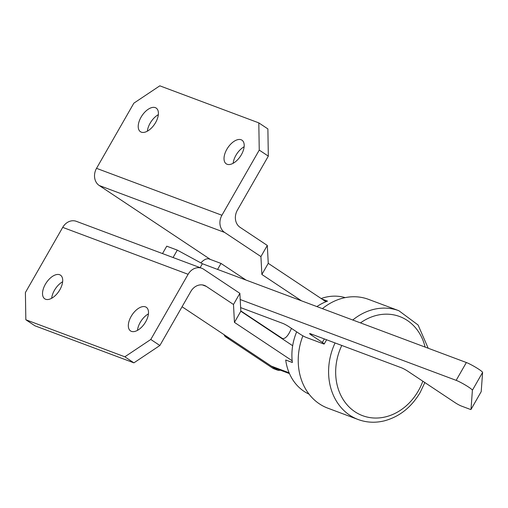 <?xml version="1.0" encoding="UTF-8"?>
<svg xmlns="http://www.w3.org/2000/svg" width="508" height="508" viewBox="0 0 508 508"><rect width="100%" height="100%" fill="white"/><g stroke="black" fill="none" stroke-linecap="round" stroke-linejoin="round"><path stroke-width="0.76" d="M352.762 320.008A58.083 48.666 -69.5 0 1 398.863 310.718L368.503 299.358A58.083 48.666 110.5 0 0 322.409 308.648M291.503 328.416L290.919 329.54C288.214 335.693 285.452 338.722 282.626 338.633L240.805 310.915M481.178 391.674A5.163 0.54 -150.2 0 0 481.197 391.655A5.163 0.54 -150.2 0 0 481.203 391.63L482.6 372.428A10.325 1.079 -150.2 0 0 478.904 369.322A10.325 1.079 -150.2 0 0 466.363 362.522L456.159 380.346A10.325 1.079 29.8 0 1 468.694 387.147A10.325 1.079 29.8 0 1 472.396 390.252L470.999 409.454A5.163 0.54 29.8 0 1 470.992 409.48A5.163 0.54 29.8 0 1 470.141 409.327L461.283 406.013A5.163 0.54 29.8 0 1 455.016 402.609L407.822 371.227A5.163 0.54 -150.2 0 0 401.555 367.83L310.477 333.743A5.163 0.54 -150.2 0 0 309.626 333.591A5.163 0.54 -150.2 0 0 311.468 335.172L322.358 342.411A5.163 0.54 29.8 0 1 324.199 343.992A5.163 0.54 29.8 0 1 323.348 343.84L306.191 337.42A5.163 0.54 29.8 0 1 299.923 334.016L289.033 326.771A5.163 0.54 -150.2 0 0 282.759 323.374L240.627 307.607M345.18 297.625A51.632 43.256 110.5 0 0 321.158 298.52M316.903 306.591A51.632 43.256 110.5 0 1 327.52 301.123L321.901 299.022M141.294 132.156A14.199 7.607 123.6 0 1 140.449 131.724A14.199 7.607 123.6 0 1 141.503 116.427A14.199 7.607 123.6 0 1 155.334 107.645A14.199 7.607 123.6 0 1 156.178 108.077A14.199 7.607 123.6 0 1 155.124 123.374A14.199 7.607 123.6 0 1 141.294 132.156M147.364 131.172A14.199 7.607 123.6 0 1 158.337 114.668M227.095 164.262A14.199 7.607 123.6 0 1 226.244 163.83A14.199 7.607 123.6 0 1 227.298 148.539A14.199 7.607 123.6 0 1 241.129 139.757A14.199 7.607 123.6 0 1 241.973 140.183A14.199 7.607 123.6 0 1 240.919 155.48A14.199 7.607 123.6 0 1 227.095 164.262M233.159 163.278A14.199 7.607 123.6 0 1 244.132 146.774M131.394 331.356A14.199 7.607 123.6 0 1 130.55 330.924A14.199 7.607 123.6 0 1 131.604 315.633A14.199 7.607 123.6 0 1 145.434 306.851A14.199 7.607 123.6 0 1 146.279 307.276A14.199 7.607 123.6 0 1 145.225 322.574A14.199 7.607 123.6 0 1 131.394 331.356M137.465 330.371A14.199 7.607 123.6 0 1 148.438 313.868M45.599 299.25A14.199 7.607 123.6 0 1 44.755 298.818A14.199 7.607 123.6 0 1 45.809 283.521A14.199 7.607 123.6 0 1 59.639 274.739A14.199 7.607 123.6 0 1 60.484 275.171A14.199 7.607 123.6 0 1 59.43 290.468A14.199 7.607 123.6 0 1 45.599 299.25M51.67 298.266A14.199 7.607 123.6 0 1 62.643 281.762M292.36 362.433L285.706 360.007A51.632 43.256 110.5 0 0 309.055 394.157M296.666 331.851A51.632 43.256 110.5 0 0 292.373 362.502L285.706 360.007M327.431 301.155L322.136 299.174M182.067 306.743L271.443 366.179A34.207 28.658 110.5 0 0 276.365 368.694L289.465 373.596M188.112 274.301L150.793 339.465L159.868 345.504L190.811 291.478A12.91 10.814 -69.5 0 1 204.406 285.42A12.91 10.814 -69.5 0 1 206.267 286.372L233.489 304.476L239.871 293.338L203.568 269.196A12.91 10.814 110.5 0 0 201.714 268.249A12.91 10.814 110.5 0 0 188.112 274.301L62.719 227.374L25.4 292.544L25.838 319.761L34.912 325.793L133.909 362.845L124.835 356.806L25.838 319.761M259.245 150.095L258.807 122.879L267.881 128.911L268.326 156.127L259.245 150.095L221.926 215.259A12.91 10.814 110.5 0 0 224.625 232.435L260.921 256.578L267.303 245.434L240.074 227.33A12.91 10.814 -69.5 0 1 237.382 210.16L268.326 156.127M258.807 122.879L159.81 85.827L133.858 103.168L96.533 168.339A12.91 10.814 110.5 0 0 99.231 185.509L210.452 259.48M301.473 300.812L261.874 274.479L260.921 256.578M239.871 293.338L240.824 311.239L292.665 345.719M201.714 268.249L76.321 221.323A12.91 10.814 110.5 0 0 62.719 227.374M124.835 356.806L150.793 339.465M159.868 345.504L133.909 362.845M292.17 360.769L234.442 322.383L233.489 304.476M267.303 245.434L268.256 263.341L325.965 301.72M261.874 274.479L268.256 263.341M234.442 322.383L240.824 311.239M456.159 380.346L240.195 299.529M173.069 257.524L177.305 250.126L166.745 246.177L162.509 253.575M177.305 250.126L202.387 263.735L466.363 362.522M200.139 267.659L202.387 263.735M217.576 269.418L221.012 263.43L209.131 258.978A10.325 5.531 -56.4 0 0 200.876 262.915M221.012 263.43L246.031 280.067M229.356 338.188A5.163 4.324 110.5 0 0 229.635 338.398L276.828 369.78A5.163 4.324 110.5 0 0 277.565 370.154L273.672 368.7A5.163 4.324 -69.5 0 1 272.929 368.319L225.743 336.937A5.163 4.324 -69.5 0 1 224.104 334.696M277.565 370.154A5.163 4.324 110.5 0 0 280.238 370.148M302.901 335.813A58.083 48.666 110.5 0 0 327.787 408.159L358.146 419.519A58.083 48.666 -69.5 0 1 335.077 342.951M341.789 345.459A52.921 44.342 110.5 0 0 356.641 412.82A52.921 44.342 110.5 0 0 418.351 390.849A52.921 44.342 110.5 0 0 422.834 381.21M425.107 347.085A52.921 44.342 110.5 0 0 360.464 322.891M289.115 372.796L271.443 366.179M221.926 215.259L96.533 168.339M224.625 232.435L99.231 185.509M206.267 286.372L202.387 284.918M322.358 342.411L324.352 338.938M311.468 335.172L311.969 334.302M472.396 390.252L482.6 372.428M470.999 409.454L481.203 391.63M272.929 368.319L276.828 369.78M229.635 338.398L225.743 336.937M398.863 310.718L418.084 324.999L428.193 348.234M424.84 382.543L420.192 392.43C411.397 407.295 399.44 416.77 384.308 420.859C375.272 423.05 366.554 422.605 358.146 419.519M324.199 343.992L326.612 339.782M470.992 409.48L481.197 391.655"/></g></svg>
